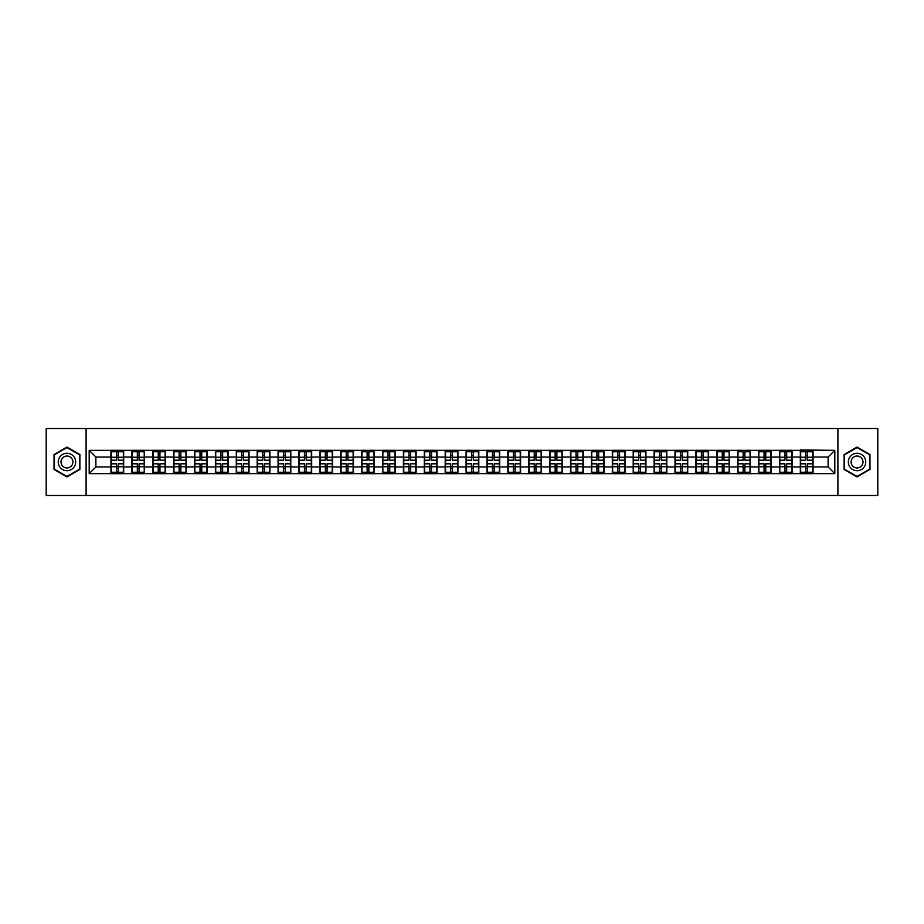 <?xml version="1.0" encoding="UTF-8"?>
<svg xmlns="http://www.w3.org/2000/svg" width="924" height="924" viewBox="0 0 924 924"><rect width="100%" height="100%" fill="white"/><g stroke="black" fill="none" stroke-linecap="round" stroke-linejoin="round"><path stroke-width="1.39" d="M837.895 495.483L877.8 495.483L877.8 428.517L837.895 428.517L837.895 495.483L86.105 495.483L86.105 428.517L46.2 428.517L46.2 495.483L86.105 495.483M837.895 428.517L86.105 428.517M828.123 466.955L828.123 457.045L813.051 457.045L813.051 466.955L828.123 466.955L834.811 473.654L834.811 450.346L800.334 449.953L800.334 457.045L792.168 457.045L792.168 466.955L800.334 466.955L800.334 457.045M834.811 473.654L89.189 473.654L89.189 450.346L110.949 450.346L110.949 457.045L95.877 457.045L95.877 466.955L110.949 466.955L110.949 457.045M800.334 450.346L110.949 450.346M800.334 466.955L800.334 473.654M792.168 466.955L792.168 473.654M792.168 450.346L792.168 457.045M771.274 466.955L779.44 466.955L779.44 457.045L771.274 457.045L771.274 473.654M779.44 466.955L779.44 473.654M779.44 450.346L779.44 457.045M771.274 450.346L771.274 457.045M750.38 466.955L758.546 466.955L758.546 457.045L750.38 457.045L750.38 473.654M758.546 466.955L758.546 473.654M758.546 450.346L758.546 457.045M750.38 450.346L750.38 457.045M729.486 466.955L737.664 466.955L737.664 457.045L729.486 457.045L729.486 473.654M737.664 466.955L737.664 473.654M737.664 450.346L737.664 457.045M729.486 450.346L729.486 457.045M708.604 466.955L716.77 466.955L716.77 457.045L708.604 457.045L708.604 473.654M716.77 466.955L716.77 473.654M716.77 450.346L716.77 457.045M708.604 450.346L708.604 457.045M687.71 466.955L695.876 466.955L695.876 457.045L687.71 457.045L687.71 473.654M695.876 466.955L695.876 473.654M695.876 450.346L695.876 457.045M687.71 450.346L687.71 457.045M666.816 466.955L674.994 466.955L674.994 457.045L666.816 457.045L666.816 473.654M674.994 466.955L674.994 473.654M674.994 450.346L674.994 457.045M666.816 450.346L666.816 457.045M645.934 466.955L654.1 466.955L654.1 457.045L645.934 457.045L645.934 473.654M654.1 466.955L654.1 473.654M654.1 450.346L654.1 457.045M645.934 450.346L645.934 457.045M625.04 466.955L633.206 466.955L633.206 457.045L625.04 457.045L625.04 473.654M633.206 466.955L633.206 473.654M633.206 450.346L633.206 457.045M625.04 450.346L625.04 457.045M604.146 466.955L612.312 466.955L612.312 457.045L604.146 457.045L604.146 473.654M612.312 466.955L612.312 473.654M612.312 450.346L612.312 457.045M604.146 450.346L604.146 457.045M583.263 466.955L591.429 466.955L591.429 457.045L583.263 457.045L583.263 473.654M591.429 466.955L591.429 473.654M591.429 450.346L591.429 457.045M583.263 450.346L583.263 457.045M562.37 466.955L570.535 466.955L570.535 457.045L562.37 457.045L562.37 473.654M570.535 466.955L570.535 473.654M570.535 450.346L570.535 457.045M562.37 450.346L562.37 457.045M541.476 466.955L549.641 466.955L549.641 457.045L541.476 457.045L541.476 473.654M549.641 466.955L549.641 473.654M549.641 450.346L549.641 457.045M541.476 450.346L541.476 457.045M520.582 466.955L528.759 466.955L528.759 457.045L520.582 457.045L520.582 473.654M528.759 466.955L528.759 473.654M528.759 450.346L528.759 457.045M520.582 450.346L520.582 457.045M499.699 466.955L507.865 466.955L507.865 457.045L499.699 457.045L499.699 473.654M507.865 466.955L507.865 473.654M507.865 450.346L507.865 457.045M499.699 450.346L499.699 457.045M478.805 466.955L486.971 466.955L486.971 457.045L478.805 457.045L478.805 473.654M486.971 466.955L486.971 473.654M486.971 450.346L486.971 457.045M478.805 450.346L478.805 457.045M457.911 466.955L466.089 466.955L466.089 457.045L457.911 457.045L457.911 473.654M466.089 466.955L466.089 473.654M466.089 450.346L466.089 457.045M457.911 450.346L457.911 457.045M437.029 466.955L445.195 466.955L445.195 457.045L437.029 457.045L437.029 473.654M445.195 466.955L445.195 473.654M445.195 450.346L445.195 457.045M437.029 450.346L437.029 457.045M416.135 466.955L424.301 466.955L424.301 457.045L416.135 457.045L416.135 473.654M424.301 466.955L424.301 473.654M424.301 450.346L424.301 457.045M416.135 450.346L416.135 457.045M395.241 466.955L403.418 466.955L403.418 457.045L395.241 457.045L395.241 473.654M403.418 466.955L403.418 473.654M403.418 450.346L403.418 457.045M395.241 450.346L395.241 457.045M374.359 466.955L382.524 466.955L382.524 457.045L374.359 457.045L374.359 473.654M382.524 466.955L382.524 473.654M382.524 450.346L382.524 457.045M374.359 450.346L374.359 457.045M353.465 466.955L361.631 466.955L361.631 457.045L353.465 457.045L353.465 473.654M361.631 466.955L361.631 473.654M361.631 450.346L361.631 457.045M353.465 450.346L353.465 457.045M332.571 466.955L340.737 466.955L340.737 457.045L332.571 457.045L332.571 473.654M340.737 466.955L340.737 473.654M340.737 450.346L340.737 457.045M332.571 450.346L332.571 457.045M311.688 466.955L319.854 466.955L319.854 457.045L311.688 457.045L311.688 473.654M319.854 466.955L319.854 473.654M319.854 450.346L319.854 457.045M311.688 450.346L311.688 457.045M290.794 466.955L298.96 466.955L298.96 457.045L290.794 457.045L290.794 473.654M298.96 466.955L298.96 473.654M298.96 450.346L298.96 457.045M290.794 450.346L290.794 457.045M269.9 466.955L278.066 466.955L278.066 457.045L269.9 457.045L269.9 473.654M278.066 466.955L278.066 473.654M278.066 450.346L278.066 457.045M269.9 450.346L269.9 457.045M249.006 466.955L257.184 466.955L257.184 457.045L249.006 457.045L249.006 473.654M257.184 466.955L257.184 473.654M257.184 450.346L257.184 457.045M249.006 450.346L249.006 457.045M228.124 466.955L236.29 466.955L236.29 457.045L228.124 457.045L228.124 473.654M236.29 466.955L236.29 473.654M236.29 450.346L236.29 457.045M228.124 450.346L228.124 457.045M207.23 466.955L215.396 466.955L215.396 457.045L207.23 457.045L207.23 473.654M215.396 466.955L215.396 473.654M215.396 450.346L215.396 457.045M207.23 450.346L207.23 457.045M186.336 466.955L194.514 466.955L194.514 457.045L186.336 457.045L186.336 473.654M194.514 466.955L194.514 473.654M194.514 450.346L194.514 457.045M186.336 450.346L186.336 457.045M165.454 466.955L173.62 466.955L173.62 457.045L165.454 457.045L165.454 473.654M173.62 466.955L173.62 473.654M173.62 450.346L173.62 457.045M165.454 450.346L165.454 457.045M144.56 466.955L152.726 466.955L152.726 457.045L144.56 457.045L144.56 473.654M152.726 466.955L152.726 473.654M152.726 450.346L152.726 457.045M144.56 450.346L144.56 457.045M123.666 466.955L131.832 466.955L131.832 457.045L123.666 457.045L123.666 473.654M131.832 466.955L131.832 473.654M131.832 450.346L131.832 457.045M123.666 450.346L123.666 457.045M110.949 466.955L110.949 473.654M95.877 466.955L89.189 473.654M89.189 450.346L95.877 457.045M813.051 466.955L813.051 473.654M813.051 450.346L813.051 457.045M834.811 450.346L828.123 457.045M66.955 447.077L54.031 454.539L54.031 469.461L66.955 476.923L79.88 469.461L79.88 454.539L66.955 447.077M844.12 469.461L857.045 476.923L869.969 469.461L869.969 454.539L857.045 447.077L844.12 454.539L844.12 469.461M111.284 457.253L116.436 457.253L116.436 450.288L111.284 450.288L111.284 463.813L116.436 463.813L116.436 466.747L118.18 466.736L118.18 463.813L123.331 463.813L123.331 450.288L118.18 450.288L118.18 451.755L123.331 451.755M116.436 455.313L118.18 455.313M118.18 451.952L116.436 451.952M111.284 460.187L116.436 460.187L116.436 457.253L118.18 457.264L118.18 460.187L123.331 460.187M111.284 451.755L116.436 451.755M116.436 472.048L118.18 472.048M116.436 468.687L118.18 468.687M111.284 473.712L116.436 473.712L116.436 472.245L111.284 472.245L111.284 473.712M111.284 463.813L111.284 466.747L116.436 466.747L116.436 472.245M111.284 466.747L111.284 472.245M123.331 463.813L123.331 473.712L118.18 473.712L118.18 472.245L123.331 472.245M123.331 466.747L118.18 466.747L118.18 472.245M123.331 457.253L118.18 457.253L118.18 451.755M132.167 457.253L137.329 457.253L137.329 450.288L132.167 450.288L132.167 463.813L137.329 463.813L137.329 466.747L139.074 466.736L139.074 463.813L144.225 463.813L144.225 450.288L139.074 450.288L139.074 451.755L144.225 451.755M137.329 455.313L139.074 455.313M139.074 451.952L137.329 451.952M132.167 460.187L137.329 460.187L137.329 457.253L139.074 457.264L139.074 460.187L144.225 460.187M132.167 451.755L137.329 451.755M137.329 472.048L139.074 472.048M137.329 468.687L139.074 468.687M132.167 473.712L137.329 473.712L137.329 472.245L132.167 472.245L132.167 473.712M132.167 463.813L132.167 466.747L137.329 466.747L137.329 472.245M132.167 466.747L132.167 472.245M144.225 463.813L144.225 473.712L139.074 473.712L139.074 472.245L144.225 472.245M144.225 466.747L139.074 466.747L139.074 472.245M144.225 457.253L139.074 457.253L139.074 451.755M153.061 457.253L158.223 457.253L158.223 450.288L153.061 450.288L153.061 463.813L158.223 463.813L158.223 466.747L159.956 466.736L159.956 463.813L165.119 463.813L165.119 450.288L159.956 450.288L159.956 451.755L165.119 451.755M158.223 455.313L159.956 455.313M159.956 451.952L158.223 451.952M153.061 460.187L158.223 460.187L158.223 457.253L159.956 457.264L159.956 460.187L165.119 460.187M153.061 451.755L158.223 451.755M158.223 472.048L159.956 472.048M158.223 468.687L159.956 468.687M153.061 473.712L158.223 473.712L158.223 472.245L153.061 472.245L153.061 473.712M153.061 463.813L153.061 466.747L158.223 466.747L158.223 472.245M153.061 466.747L153.061 472.245M165.119 463.813L165.119 473.712L159.956 473.712L159.956 472.245L165.119 472.245M165.119 466.747L159.956 466.747L159.956 472.245M165.119 457.253L159.956 457.253L159.956 451.755M173.955 457.253L179.106 457.253L179.106 450.288L173.955 450.288L173.955 463.813L179.106 463.813L179.106 466.747L180.85 466.736L180.85 463.813L186.001 463.813L186.001 450.288L180.85 450.288L180.85 451.755L186.001 451.755M179.106 455.313L180.85 455.313M180.85 451.952L179.106 451.952M173.955 460.187L179.106 460.187L179.106 457.253L180.85 457.264L180.85 460.187L186.001 460.187M173.955 451.755L179.106 451.755M179.106 472.048L180.85 472.048M179.106 468.687L180.85 468.687M173.955 473.712L179.106 473.712L179.106 472.245L173.955 472.245L173.955 473.712M173.955 463.813L173.955 466.747L179.106 466.747L179.106 472.245M173.955 466.747L173.955 472.245M186.001 463.813L186.001 473.712L180.85 473.712L180.85 472.245L186.001 472.245M186.001 466.747L180.85 466.747L180.85 472.245M186.001 457.253L180.85 457.253L180.85 451.755M194.849 457.253L200 457.253L200 450.288L194.849 450.288L194.849 463.813L200 463.813L200 466.747L201.744 466.736L201.744 463.813L206.895 463.813L206.895 450.288L201.744 450.288L201.744 451.755L206.895 451.755M200 455.313L201.744 455.313M201.744 451.952L200 451.952M194.849 460.187L200 460.187L200 457.253L201.744 457.264L201.744 460.187L206.895 460.187M194.849 451.755L200 451.755M200 472.048L201.744 472.048M200 468.687L201.744 468.687M194.849 473.712L200 473.712L200 472.245L194.849 472.245L194.849 473.712M194.849 463.813L194.849 466.747L200 466.747L200 472.245M194.849 466.747L194.849 472.245M206.895 463.813L206.895 473.712L201.744 473.712L201.744 472.245L206.895 472.245M206.895 466.747L201.744 466.747L201.744 472.245M206.895 457.253L201.744 457.253L201.744 451.755M215.731 457.253L220.894 457.253L220.894 450.288L215.731 450.288L215.731 463.813L220.894 463.813L220.894 466.747L222.626 466.736L222.626 463.813L227.789 463.813L227.789 450.288L222.626 450.288L222.626 451.755L227.789 451.755M220.894 455.313L222.626 455.313M222.626 451.952L220.894 451.952M215.731 460.187L220.894 460.187L220.894 457.253L222.626 457.264L222.626 460.187L227.789 460.187M215.731 451.755L220.894 451.755M220.894 472.048L222.626 472.048M220.894 468.687L222.626 468.687M215.731 473.712L220.894 473.712L220.894 472.245L215.731 472.245L215.731 473.712M215.731 463.813L215.731 466.747L220.894 466.747L220.894 472.245M215.731 466.747L215.731 472.245M227.789 463.813L227.789 473.712L222.626 473.712L222.626 472.245L227.789 472.245M227.789 466.747L222.626 466.747L222.626 472.245M227.789 457.253L222.626 457.253L222.626 451.755M74.498 457.646A8.709 8.709 0 0 0 62.601 454.458A8.709 8.709 0 0 0 59.413 466.354A8.709 8.709 0 0 0 71.31 469.542A8.709 8.709 0 0 0 74.498 457.646M72.118 459.02A5.96 5.96 0 0 0 63.975 456.837A5.96 5.96 0 0 0 61.793 464.98A5.96 5.96 0 0 0 69.935 467.163A5.96 5.96 0 0 0 72.118 459.02M66.955 476.461L54.435 469.23L54.435 454.77L66.955 447.539L79.476 454.77L79.476 469.23L66.955 476.461M864.587 457.646A8.709 8.709 0 0 0 852.69 454.458A8.709 8.709 0 0 0 849.503 466.354A8.709 8.709 0 0 0 861.399 469.542A8.709 8.709 0 0 0 864.587 457.646M862.207 459.02A5.96 5.96 0 0 0 854.065 456.837A5.96 5.96 0 0 0 851.882 464.98A5.96 5.96 0 0 0 860.025 467.163A5.96 5.96 0 0 0 862.207 459.02M857.045 476.461L844.524 469.23L844.524 454.77L857.045 447.539L869.565 454.77L869.565 469.23L857.045 476.461M236.625 457.253L241.776 457.253L241.776 450.288L236.625 450.288L236.625 463.813L241.776 463.813L241.776 466.747L243.52 466.736L243.52 463.813L248.672 463.813L248.672 450.288L243.52 450.288L243.52 451.755L248.672 451.755M241.776 455.313L243.52 455.313M243.52 451.952L241.776 451.952M236.625 460.187L241.776 460.187L241.776 457.253L243.52 457.264L243.52 460.187L248.672 460.187M236.625 451.755L241.776 451.755M241.776 472.048L243.52 472.048M241.776 468.687L243.52 468.687M236.625 473.712L241.776 473.712L241.776 472.245L236.625 472.245L236.625 473.712M236.625 463.813L236.625 466.747L241.776 466.747L241.776 472.245M236.625 466.747L236.625 472.245M248.672 463.813L248.672 473.712L243.52 473.712L243.52 472.245L248.672 472.245M248.672 466.747L243.52 466.747L243.52 472.245M248.672 457.253L243.52 457.253L243.52 451.755M257.519 457.253L262.67 457.253L262.67 450.288L257.519 450.288L257.519 463.813L262.67 463.813L262.67 466.747L264.414 466.736L264.414 463.813L269.565 463.813L269.565 450.288L264.414 450.288L264.414 451.755L269.565 451.755M262.67 455.313L264.414 455.313M264.414 451.952L262.67 451.952M257.519 460.187L262.67 460.187L262.67 457.253L264.414 457.264L264.414 460.187L269.565 460.187M257.519 451.755L262.67 451.755M262.67 472.048L264.414 472.048M262.67 468.687L264.414 468.687M257.519 473.712L262.67 473.712L262.67 472.245L257.519 472.245L257.519 473.712M257.519 463.813L257.519 466.747L262.67 466.747L262.67 472.245M257.519 466.747L257.519 472.245M269.565 463.813L269.565 473.712L264.414 473.712L264.414 472.245L269.565 472.245M269.565 466.747L264.414 466.747L264.414 472.245M269.565 457.253L264.414 457.253L264.414 451.755M278.401 457.253L283.564 457.253L283.564 450.288L278.401 450.288L278.401 463.813L283.564 463.813L283.564 466.747L285.297 466.736L285.297 463.813L290.459 463.813L290.459 450.288L285.297 450.288L285.297 451.755L290.459 451.755M283.564 455.313L285.297 455.313M285.297 451.952L283.564 451.952M278.401 460.187L283.564 460.187L283.564 457.253L285.297 457.264L285.297 460.187L290.459 460.187M278.401 451.755L283.564 451.755M283.564 472.048L285.297 472.048M283.564 468.687L285.297 468.687M278.401 473.712L283.564 473.712L283.564 472.245L278.401 472.245L278.401 473.712M278.401 463.813L278.401 466.747L283.564 466.747L283.564 472.245M278.401 466.747L278.401 472.245M290.459 463.813L290.459 473.712L285.297 473.712L285.297 472.245L290.459 472.245M290.459 466.747L285.297 466.747L285.297 472.245M290.459 457.253L285.297 457.253L285.297 451.755M299.295 457.253L304.446 457.253L304.446 450.288L299.295 450.288L299.295 463.813L304.446 463.813L304.446 466.747L306.191 466.736L306.191 463.813L311.353 463.813L311.353 450.288L306.191 450.288L306.191 451.755L311.353 451.755M304.446 455.313L306.191 455.313M306.191 451.952L304.446 451.952M299.295 460.187L304.446 460.187L304.446 457.253L306.191 457.264L306.191 460.187L311.353 460.187M299.295 451.755L304.446 451.755M304.446 472.048L306.191 472.048M304.446 468.687L306.191 468.687M299.295 473.712L304.446 473.712L304.446 472.245L299.295 472.245L299.295 473.712M299.295 463.813L299.295 466.747L304.446 466.747L304.446 472.245M299.295 466.747L299.295 472.245M311.353 463.813L311.353 473.712L306.191 473.712L306.191 472.245L311.353 472.245M311.353 466.747L306.191 466.747L306.191 472.245M311.353 457.253L306.191 457.253L306.191 451.755M320.189 457.253L325.34 457.253L325.34 450.288L320.189 450.288L320.189 463.813L325.34 463.813L325.34 466.747L327.084 466.736L327.084 463.813L332.236 463.813L332.236 450.288L327.084 450.288L327.084 451.755L332.236 451.755M325.34 455.313L327.084 455.313M327.084 451.952L325.34 451.952M320.189 460.187L325.34 460.187L325.34 457.253L327.084 457.264L327.084 460.187L332.236 460.187M320.189 451.755L325.34 451.755M325.34 472.048L327.084 472.048M325.34 468.687L327.084 468.687M320.189 473.712L325.34 473.712L325.34 472.245L320.189 472.245L320.189 473.712M320.189 463.813L320.189 466.747L325.34 466.747L325.34 472.245M320.189 466.747L320.189 472.245M332.236 463.813L332.236 473.712L327.084 473.712L327.084 472.245L332.236 472.245M332.236 466.747L327.084 466.747L327.084 472.245M332.236 457.253L327.084 457.253L327.084 451.755M341.072 457.253L346.234 457.253L346.234 450.288L341.072 450.288L341.072 463.813L346.234 463.813L346.234 466.747L347.978 466.736L347.978 463.813L353.13 463.813L353.13 450.288L347.978 450.288L347.978 451.755L353.13 451.755M346.234 455.313L347.978 455.313M347.978 451.952L346.234 451.952M341.072 460.187L346.234 460.187L346.234 457.253L347.978 457.264L347.978 460.187L353.13 460.187M341.072 451.755L346.234 451.755M346.234 472.048L347.978 472.048M346.234 468.687L347.978 468.687M341.072 473.712L346.234 473.712L346.234 472.245L341.072 472.245L341.072 473.712M341.072 463.813L341.072 466.747L346.234 466.747L346.234 472.245M341.072 466.747L341.072 472.245M353.13 463.813L353.13 473.712L347.978 473.712L347.978 472.245L353.13 472.245M353.13 466.747L347.978 466.747L347.978 472.245M353.13 457.253L347.978 457.253L347.978 451.755M361.965 457.253L367.128 457.253L367.128 450.288L361.965 450.288L361.965 463.813L367.128 463.813L367.128 466.747L368.861 466.736L368.861 463.813L374.024 463.813L374.024 450.288L368.861 450.288L368.861 451.755L374.024 451.755M367.128 455.313L368.861 455.313M368.861 451.952L367.128 451.952M361.965 460.187L367.128 460.187L367.128 457.253L368.861 457.264L368.861 460.187L374.024 460.187M361.965 451.755L367.128 451.755M367.128 472.048L368.861 472.048M367.128 468.687L368.861 468.687M361.965 473.712L367.128 473.712L367.128 472.245L361.965 472.245L361.965 473.712M361.965 463.813L361.965 466.747L367.128 466.747L367.128 472.245M361.965 466.747L361.965 472.245M374.024 463.813L374.024 473.712L368.861 473.712L368.861 472.245L374.024 472.245M374.024 466.747L368.861 466.747L368.861 472.245M374.024 457.253L368.861 457.253L368.861 451.755M382.859 457.253L388.011 457.253L388.011 450.288L382.859 450.288L382.859 463.813L388.011 463.813L388.011 466.747L389.755 466.736L389.755 463.813L394.906 463.813L394.906 450.288L389.755 450.288L389.755 451.755L394.906 451.755M388.011 455.313L389.755 455.313M389.755 451.952L388.011 451.952M382.859 460.187L388.011 460.187L388.011 457.253L389.755 457.264L389.755 460.187L394.906 460.187M382.859 451.755L388.011 451.755M388.011 472.048L389.755 472.048M388.011 468.687L389.755 468.687M382.859 473.712L388.011 473.712L388.011 472.245L382.859 472.245L382.859 473.712M382.859 463.813L382.859 466.747L388.011 466.747L388.011 472.245M382.859 466.747L382.859 472.245M394.906 463.813L394.906 473.712L389.755 473.712L389.755 472.245L394.906 472.245M394.906 466.747L389.755 466.747L389.755 472.245M394.906 457.253L389.755 457.253L389.755 451.755M403.753 457.253L408.905 457.253L408.905 450.288L403.753 450.288L403.753 463.813L408.905 463.813L408.905 466.747L410.649 466.736L410.649 463.813L415.8 463.813L415.8 450.288L410.649 450.288L410.649 451.755L415.8 451.755M408.905 455.313L410.649 455.313M410.649 451.952L408.905 451.952M403.753 460.187L408.905 460.187L408.905 457.253L410.649 457.264L410.649 460.187L415.8 460.187M403.753 451.755L408.905 451.755M408.905 472.048L410.649 472.048M408.905 468.687L410.649 468.687M403.753 473.712L408.905 473.712L408.905 472.245L403.753 472.245L403.753 473.712M403.753 463.813L403.753 466.747L408.905 466.747L408.905 472.245M403.753 466.747L403.753 472.245M415.8 463.813L415.8 473.712L410.649 473.712L410.649 472.245L415.8 472.245M415.8 466.747L410.649 466.747L410.649 472.245M415.8 457.253L410.649 457.253L410.649 451.755M424.636 457.253L429.799 457.253L429.799 450.288L424.636 450.288L424.636 463.813L429.799 463.813L429.799 466.747L431.531 466.736L431.531 463.813L436.694 463.813L436.694 450.288L431.531 450.288L431.531 451.755L436.694 451.755M429.799 455.313L431.531 455.313M431.531 451.952L429.799 451.952M424.636 460.187L429.799 460.187L429.799 457.253L431.531 457.264L431.531 460.187L436.694 460.187M424.636 451.755L429.799 451.755M429.799 472.048L431.531 472.048M429.799 468.687L431.531 468.687M424.636 473.712L429.799 473.712L429.799 472.245L424.636 472.245L424.636 473.712M424.636 463.813L424.636 466.747L429.799 466.747L429.799 472.245M424.636 466.747L424.636 472.245M436.694 463.813L436.694 473.712L431.531 473.712L431.531 472.245L436.694 472.245M436.694 466.747L431.531 466.747L431.531 472.245M436.694 457.253L431.531 457.253L431.531 451.755M445.53 457.253L450.681 457.253L450.681 450.288L445.53 450.288L445.53 463.813L450.681 463.813L450.681 466.747L452.425 466.736L452.425 463.813L457.576 463.813L457.576 450.288L452.425 450.288L452.425 451.755L457.576 451.755M450.681 455.313L452.425 455.313M452.425 451.952L450.681 451.952M445.53 460.187L450.681 460.187L450.681 457.253L452.425 457.264L452.425 460.187L457.576 460.187M445.53 451.755L450.681 451.755M450.681 472.048L452.425 472.048M450.681 468.687L452.425 468.687M445.53 473.712L450.681 473.712L450.681 472.245L445.53 472.245L445.53 473.712M445.53 463.813L445.53 466.747L450.681 466.747L450.681 472.245M445.53 466.747L445.53 472.245M457.576 463.813L457.576 473.712L452.425 473.712L452.425 472.245L457.576 472.245M457.576 466.747L452.425 466.747L452.425 472.245M457.576 457.253L452.425 457.253L452.425 451.755M466.424 457.253L471.575 457.253L471.575 450.288L466.424 450.288L466.424 463.813L471.575 463.813L471.575 466.747L473.319 466.736L473.319 463.813L478.47 463.813L478.47 450.288L473.319 450.288L473.319 451.755L478.47 451.755M471.575 455.313L473.319 455.313M473.319 451.952L471.575 451.952M466.424 460.187L471.575 460.187L471.575 457.253L473.319 457.264L473.319 460.187L478.47 460.187M466.424 451.755L471.575 451.755M471.575 472.048L473.319 472.048M471.575 468.687L473.319 468.687M466.424 473.712L471.575 473.712L471.575 472.245L466.424 472.245L466.424 473.712M466.424 463.813L466.424 466.747L471.575 466.747L471.575 472.245M466.424 466.747L466.424 472.245M478.47 463.813L478.47 473.712L473.319 473.712L473.319 472.245L478.47 472.245M478.47 466.747L473.319 466.747L473.319 472.245M478.47 457.253L473.319 457.253L473.319 451.755M487.306 457.253L492.469 457.253L492.469 450.288L487.306 450.288L487.306 463.813L492.469 463.813L492.469 466.747L494.201 466.736L494.201 463.813L499.364 463.813L499.364 450.288L494.201 450.288L494.201 451.755L499.364 451.755M492.469 455.313L494.201 455.313M494.201 451.952L492.469 451.952M487.306 460.187L492.469 460.187L492.469 457.253L494.201 457.264L494.201 460.187L499.364 460.187M487.306 451.755L492.469 451.755M492.469 472.048L494.201 472.048M492.469 468.687L494.201 468.687M487.306 473.712L492.469 473.712L492.469 472.245L487.306 472.245L487.306 473.712M487.306 463.813L487.306 466.747L492.469 466.747L492.469 472.245M487.306 466.747L487.306 472.245M499.364 463.813L499.364 473.712L494.201 473.712L494.201 472.245L499.364 472.245M499.364 466.747L494.201 466.747L494.201 472.245M499.364 457.253L494.201 457.253L494.201 451.755M508.2 457.253L513.351 457.253L513.351 450.288L508.2 450.288L508.2 463.813L513.351 463.813L513.351 466.747L515.095 466.736L515.095 463.813L520.247 463.813L520.247 450.288L515.095 450.288L515.095 451.755L520.247 451.755M513.351 455.313L515.095 455.313M515.095 451.952L513.351 451.952M508.2 460.187L513.351 460.187L513.351 457.253L515.095 457.264L515.095 460.187L520.247 460.187M508.2 451.755L513.351 451.755M513.351 472.048L515.095 472.048M513.351 468.687L515.095 468.687M508.2 473.712L513.351 473.712L513.351 472.245L508.2 472.245L508.2 473.712M508.2 463.813L508.2 466.747L513.351 466.747L513.351 472.245M508.2 466.747L508.2 472.245M520.247 463.813L520.247 473.712L515.095 473.712L515.095 472.245L520.247 472.245M520.247 466.747L515.095 466.747L515.095 472.245M520.247 457.253L515.095 457.253L515.095 451.755M529.094 457.253L534.245 457.253L534.245 450.288L529.094 450.288L529.094 463.813L534.245 463.813L534.245 466.747L535.989 466.736L535.989 463.813L541.141 463.813L541.141 450.288L535.989 450.288L535.989 451.755L541.141 451.755M534.245 455.313L535.989 455.313M535.989 451.952L534.245 451.952M529.094 460.187L534.245 460.187L534.245 457.253L535.989 457.264L535.989 460.187L541.141 460.187M529.094 451.755L534.245 451.755M534.245 472.048L535.989 472.048M534.245 468.687L535.989 468.687M529.094 473.712L534.245 473.712L534.245 472.245L529.094 472.245L529.094 473.712M529.094 463.813L529.094 466.747L534.245 466.747L534.245 472.245M529.094 466.747L529.094 472.245M541.141 463.813L541.141 473.712L535.989 473.712L535.989 472.245L541.141 472.245M541.141 466.747L535.989 466.747L535.989 472.245M541.141 457.253L535.989 457.253L535.989 451.755M549.976 457.253L555.139 457.253L555.139 450.288L549.976 450.288L549.976 463.813L555.139 463.813L555.139 466.747L556.872 466.736L556.872 463.813L562.035 463.813L562.035 450.288L556.872 450.288L556.872 451.755L562.035 451.755M555.139 455.313L556.872 455.313M556.872 451.952L555.139 451.952M549.976 460.187L555.139 460.187L555.139 457.253L556.872 457.264L556.872 460.187L562.035 460.187M549.976 451.755L555.139 451.755M555.139 472.048L556.872 472.048M555.139 468.687L556.872 468.687M549.976 473.712L555.139 473.712L555.139 472.245L549.976 472.245L549.976 473.712M549.976 463.813L549.976 466.747L555.139 466.747L555.139 472.245M549.976 466.747L549.976 472.245M562.035 463.813L562.035 473.712L556.872 473.712L556.872 472.245L562.035 472.245M562.035 466.747L556.872 466.747L556.872 472.245M562.035 457.253L556.872 457.253L556.872 451.755M570.87 457.253L576.022 457.253L576.022 450.288L570.87 450.288L570.87 463.813L576.022 463.813L576.022 466.747L577.766 466.736L577.766 463.813L582.928 463.813L582.928 450.288L577.766 450.288L577.766 451.755L582.928 451.755M576.022 455.313L577.766 455.313M577.766 451.952L576.022 451.952M570.87 460.187L576.022 460.187L576.022 457.253L577.766 457.264L577.766 460.187L582.928 460.187M570.87 451.755L576.022 451.755M576.022 472.048L577.766 472.048M576.022 468.687L577.766 468.687M570.87 473.712L576.022 473.712L576.022 472.245L570.87 472.245L570.87 473.712M570.87 463.813L570.87 466.747L576.022 466.747L576.022 472.245M570.87 466.747L570.87 472.245M582.928 463.813L582.928 473.712L577.766 473.712L577.766 472.245L582.928 472.245M582.928 466.747L577.766 466.747L577.766 472.245M582.928 457.253L577.766 457.253L577.766 451.755M591.764 457.253L596.916 457.253L596.916 450.288L591.764 450.288L591.764 463.813L596.916 463.813L596.916 466.747L598.66 466.736L598.66 463.813L603.811 463.813L603.811 450.288L598.66 450.288L598.66 451.755L603.811 451.755M596.916 455.313L598.66 455.313M598.66 451.952L596.916 451.952M591.764 460.187L596.916 460.187L596.916 457.253L598.66 457.264L598.66 460.187L603.811 460.187M591.764 451.755L596.916 451.755M596.916 472.048L598.66 472.048M596.916 468.687L598.66 468.687M591.764 473.712L596.916 473.712L596.916 472.245L591.764 472.245L591.764 473.712M591.764 463.813L591.764 466.747L596.916 466.747L596.916 472.245M591.764 466.747L591.764 472.245M603.811 463.813L603.811 473.712L598.66 473.712L598.66 472.245L603.811 472.245M603.811 466.747L598.66 466.747L598.66 472.245M603.811 457.253L598.66 457.253L598.66 451.755M612.647 457.253L617.809 457.253L617.809 450.288L612.647 450.288L612.647 463.813L617.809 463.813L617.809 466.747L619.554 466.736L619.554 463.813L624.705 463.813L624.705 450.288L619.554 450.288L619.554 451.755L624.705 451.755M617.809 455.313L619.554 455.313M619.554 451.952L617.809 451.952M612.647 460.187L617.809 460.187L617.809 457.253L619.554 457.264L619.554 460.187L624.705 460.187M612.647 451.755L617.809 451.755M617.809 472.048L619.554 472.048M617.809 468.687L619.554 468.687M612.647 473.712L617.809 473.712L617.809 472.245L612.647 472.245L612.647 473.712M612.647 463.813L612.647 466.747L617.809 466.747L617.809 472.245M612.647 466.747L612.647 472.245M624.705 463.813L624.705 473.712L619.554 473.712L619.554 472.245L624.705 472.245M624.705 466.747L619.554 466.747L619.554 472.245M624.705 457.253L619.554 457.253L619.554 451.755M633.541 457.253L638.703 457.253L638.703 450.288L633.541 450.288L633.541 463.813L638.703 463.813L638.703 466.747L640.436 466.736L640.436 463.813L645.599 463.813L645.599 450.288L640.436 450.288L640.436 451.755L645.599 451.755M638.703 455.313L640.436 455.313M640.436 451.952L638.703 451.952M633.541 460.187L638.703 460.187L638.703 457.253L640.436 457.264L640.436 460.187L645.599 460.187M633.541 451.755L638.703 451.755M638.703 472.048L640.436 472.048M638.703 468.687L640.436 468.687M633.541 473.712L638.703 473.712L638.703 472.245L633.541 472.245L633.541 473.712M633.541 463.813L633.541 466.747L638.703 466.747L638.703 472.245M633.541 466.747L633.541 472.245M645.599 463.813L645.599 473.712L640.436 473.712L640.436 472.245L645.599 472.245M645.599 466.747L640.436 466.747L640.436 472.245M645.599 457.253L640.436 457.253L640.436 451.755M654.435 457.253L659.586 457.253L659.586 450.288L654.435 450.288L654.435 463.813L659.586 463.813L659.586 466.747L661.33 466.736L661.33 463.813L666.481 463.813L666.481 450.288L661.33 450.288L661.33 451.755L666.481 451.755M659.586 455.313L661.33 455.313M661.33 451.952L659.586 451.952M654.435 460.187L659.586 460.187L659.586 457.253L661.33 457.264L661.33 460.187L666.481 460.187M654.435 451.755L659.586 451.755M659.586 472.048L661.33 472.048M659.586 468.687L661.33 468.687M654.435 473.712L659.586 473.712L659.586 472.245L654.435 472.245L654.435 473.712M654.435 463.813L654.435 466.747L659.586 466.747L659.586 472.245M654.435 466.747L654.435 472.245M666.481 463.813L666.481 473.712L661.33 473.712L661.33 472.245L666.481 472.245M666.481 466.747L661.33 466.747L661.33 472.245M666.481 457.253L661.33 457.253L661.33 451.755M675.329 457.253L680.48 457.253L680.48 450.288L675.329 450.288L675.329 463.813L680.48 463.813L680.48 466.747L682.224 466.736L682.224 463.813L687.375 463.813L687.375 450.288L682.224 450.288L682.224 451.755L687.375 451.755M680.48 455.313L682.224 455.313M682.224 451.952L680.48 451.952M675.329 460.187L680.48 460.187L680.48 457.253L682.224 457.264L682.224 460.187L687.375 460.187M675.329 451.755L680.48 451.755M680.48 472.048L682.224 472.048M680.48 468.687L682.224 468.687M675.329 473.712L680.48 473.712L680.48 472.245L675.329 472.245L675.329 473.712M675.329 463.813L675.329 466.747L680.48 466.747L680.48 472.245M675.329 466.747L675.329 472.245M687.375 463.813L687.375 473.712L682.224 473.712L682.224 472.245L687.375 472.245M687.375 466.747L682.224 466.747L682.224 472.245M687.375 457.253L682.224 457.253L682.224 451.755M696.211 457.253L701.374 457.253L701.374 450.288L696.211 450.288L696.211 463.813L701.374 463.813L701.374 466.747L703.106 466.736L703.106 463.813L708.269 463.813L708.269 450.288L703.106 450.288L703.106 451.755L708.269 451.755M701.374 455.313L703.106 455.313M703.106 451.952L701.374 451.952M696.211 460.187L701.374 460.187L701.374 457.253L703.106 457.264L703.106 460.187L708.269 460.187M696.211 451.755L701.374 451.755M701.374 472.048L703.106 472.048M701.374 468.687L703.106 468.687M696.211 473.712L701.374 473.712L701.374 472.245L696.211 472.245L696.211 473.712M696.211 463.813L696.211 466.747L701.374 466.747L701.374 472.245M696.211 466.747L696.211 472.245M708.269 463.813L708.269 473.712L703.106 473.712L703.106 472.245L708.269 472.245M708.269 466.747L703.106 466.747L703.106 472.245M708.269 457.253L703.106 457.253L703.106 451.755M717.105 457.253L722.256 457.253L722.256 450.288L717.105 450.288L717.105 463.813L722.256 463.813L722.256 466.747L724 466.736L724 463.813L729.151 463.813L729.151 450.288L724 450.288L724 451.755L729.151 451.755M722.256 455.313L724 455.313M724 451.952L722.256 451.952M717.105 460.187L722.256 460.187L722.256 457.253L724 457.264L724 460.187L729.151 460.187M717.105 451.755L722.256 451.755M722.256 472.048L724 472.048M722.256 468.687L724 468.687M717.105 473.712L722.256 473.712L722.256 472.245L717.105 472.245L717.105 473.712M717.105 463.813L717.105 466.747L722.256 466.747L722.256 472.245M717.105 466.747L717.105 472.245M729.151 463.813L729.151 473.712L724 473.712L724 472.245L729.151 472.245M729.151 466.747L724 466.747L724 472.245M729.151 457.253L724 457.253L724 451.755M737.999 457.253L743.15 457.253L743.15 450.288L737.999 450.288L737.999 463.813L743.15 463.813L743.15 466.747L744.894 466.736L744.894 463.813L750.045 463.813L750.045 450.288L744.894 450.288L744.894 451.755L750.045 451.755M743.15 455.313L744.894 455.313M744.894 451.952L743.15 451.952M737.999 460.187L743.15 460.187L743.15 457.253L744.894 457.264L744.894 460.187L750.045 460.187M737.999 451.755L743.15 451.755M743.15 472.048L744.894 472.048M743.15 468.687L744.894 468.687M737.999 473.712L743.15 473.712L743.15 472.245L737.999 472.245L737.999 473.712M737.999 463.813L737.999 466.747L743.15 466.747L743.15 472.245M737.999 466.747L737.999 472.245M750.045 463.813L750.045 473.712L744.894 473.712L744.894 472.245L750.045 472.245M750.045 466.747L744.894 466.747L744.894 472.245M750.045 457.253L744.894 457.253L744.894 451.755M758.881 457.253L764.044 457.253L764.044 450.288L758.881 450.288L758.881 463.813L764.044 463.813L764.044 466.747L765.777 466.736L765.777 463.813L770.939 463.813L770.939 450.288L765.777 450.288L765.777 451.755L770.939 451.755M764.044 455.313L765.777 455.313M765.777 451.952L764.044 451.952M758.881 460.187L764.044 460.187L764.044 457.253L765.777 457.264L765.777 460.187L770.939 460.187M758.881 451.755L764.044 451.755M764.044 472.048L765.777 472.048M764.044 468.687L765.777 468.687M758.881 473.712L764.044 473.712L764.044 472.245L758.881 472.245L758.881 473.712M758.881 463.813L758.881 466.747L764.044 466.747L764.044 472.245M758.881 466.747L758.881 472.245M770.939 463.813L770.939 473.712L765.777 473.712L765.777 472.245L770.939 472.245M770.939 466.747L765.777 466.747L765.777 472.245M770.939 457.253L765.777 457.253L765.777 451.755M779.775 457.253L784.926 457.253L784.926 450.288L779.775 450.288L779.775 463.813L784.926 463.813L784.926 466.747L786.671 466.736L786.671 463.813L791.833 463.813L791.833 450.288L786.671 450.288L786.671 451.755L791.833 451.755M784.926 455.313L786.671 455.313M786.671 451.952L784.926 451.952M779.775 460.187L784.926 460.187L784.926 457.253L786.671 457.264L786.671 460.187L791.833 460.187M779.775 451.755L784.926 451.755M784.926 472.048L786.671 472.048M784.926 468.687L786.671 468.687M779.775 473.712L784.926 473.712L784.926 472.245L779.775 472.245L779.775 473.712M779.775 463.813L779.775 466.747L784.926 466.747L784.926 472.245M779.775 466.747L779.775 472.245M791.833 463.813L791.833 473.712L786.671 473.712L786.671 472.245L791.833 472.245M791.833 466.747L786.671 466.747L786.671 472.245M791.833 457.253L786.671 457.253L786.671 451.755M800.669 457.253L805.82 457.253L805.82 450.288L800.669 450.288L800.669 463.813L805.82 463.813L805.82 466.747L807.564 466.736L807.564 463.813L812.716 463.813L812.716 450.288L807.564 450.288L807.564 451.755L812.716 451.755M805.82 455.313L807.564 455.313M807.564 451.952L805.82 451.952M800.669 460.187L805.82 460.187L805.82 457.253L807.564 457.264L807.564 460.187L812.716 460.187M800.669 451.755L805.82 451.755M805.82 472.048L807.564 472.048M805.82 468.687L807.564 468.687M800.669 473.712L805.82 473.712L805.82 472.245L800.669 472.245L800.669 473.712M800.669 463.813L800.669 466.747L805.82 466.747L805.82 472.245M800.669 466.747L800.669 472.245M812.716 463.813L812.716 473.712L807.564 473.712L807.564 472.245L812.716 472.245M812.716 466.747L807.564 466.747L807.564 472.245M812.716 457.253L807.564 457.253L807.564 451.755"/></g></svg>
